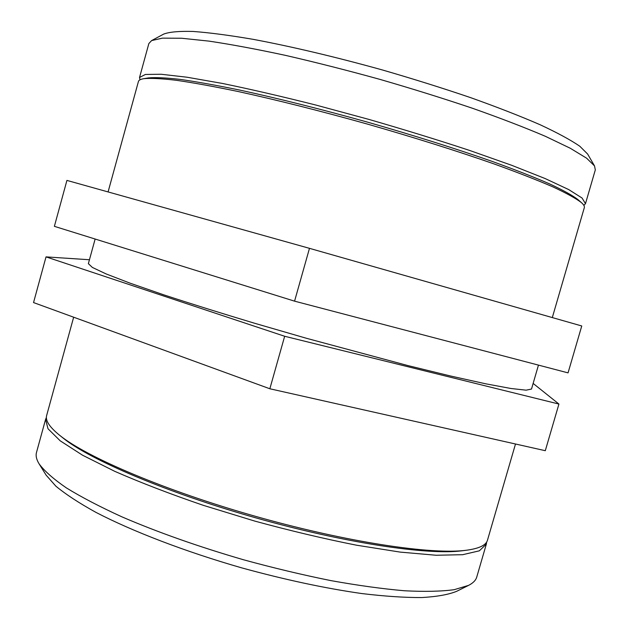 <?xml version="1.0" encoding="UTF-8"?>
<svg xmlns="http://www.w3.org/2000/svg" width="629" height="629" viewBox="0 0 629 629"><rect width="100%" height="100%" fill="white"/><g stroke="black" fill="none" stroke-linecap="round" stroke-linejoin="round"><path stroke-width="0.94" d="M139.992 79.797L139.536 77.469L148.853 43.55L151.605 40.586L162.416 38.141L181.592 38.243L209.048 41.129C231.244 44.439 256.766 49.196 285.605 55.399C315.86 62.365 347.271 70.346 379.83 79.348C412.278 88.744 443.209 98.399 472.631 108.322C500.448 118.158 524.672 127.475 545.319 136.281L570.204 148.216L586.59 158.178L594.523 165.922L595.317 169.885L585.481 203.662L583.869 205.4M594.523 165.922L587.628 154.042L579.828 146.266C570.77 140.031 557.53 132.853 540.099 124.731C520.356 116.161 497.232 107.142 470.744 97.684C442.745 88.162 413.324 78.932 382.479 69.992C336.075 57.058 291.093 46.436 253.18 39.344C229.412 35.279 209.378 32.645 193.072 31.45C179.155 31.057 169.366 31.937 163.705 34.084L151.605 40.586M139.536 77.469L145.425 74.45L161.181 74.261L187.017 77.218L222.454 83.453C250.452 89.208 281.564 96.394 315.805 105.035L368.523 119.306C404.125 129.582 437.815 139.953 469.588 150.433L511.715 165.309L545.162 178.565L568.718 189.588L582.037 198.001L585.481 203.662M66.926 180.405L309.476 248.337L581.754 325.971L568.05 372.871L294.569 301.157L54.377 226.338L66.926 180.405M294.569 301.157L309.476 248.337M108.078 191.931L138.435 81.471C138.781 80.158 140.534 79.23 143.703 78.696L148.326 77.925C155.214 77.249 165.954 77.76 180.539 79.443C197.325 81.849 217.516 85.489 241.127 90.372C279.425 98.714 321.616 109.32 367.706 122.183C413.701 135.377 455.199 148.452 492.192 161.409C514.852 169.633 533.966 177.111 549.518 183.857C562.821 190.06 572.233 195.257 577.752 199.44L581.29 202.514C583.704 204.637 584.711 206.343 584.317 207.649L552.309 317.574M143.703 78.696C150.63 78.02 161.488 78.554 176.293 80.284C193.339 82.753 213.891 86.487 237.951 91.48C277.019 100.019 320.098 110.869 367.187 124.015C414.189 137.492 456.568 150.826 494.315 164.02C517.423 172.377 536.883 179.973 552.694 186.797C566.21 193.072 575.739 198.316 581.29 202.514M39.092 463.848L46.137 475.162L55.855 486.162C65.683 494.3 79.05 503.043 95.962 512.383C132.515 531.379 185.154 551.609 241.599 567.838C284.764 579.694 324.831 588.272 361.817 593.556C384.806 596.308 404.824 597.644 421.855 597.55C436.935 596.685 448.532 594.609 456.646 591.323L468.566 585.379L454.201 589.68C441.181 591.441 424.614 591.803 404.502 590.765C382.526 588.862 357.964 585.473 330.815 580.598C302.62 574.906 273.631 567.995 243.855 559.865C198.615 546.703 157.997 532.378 122.018 516.896C99.98 506.825 81.424 497.154 66.352 487.884C53.473 479.015 44.384 471.003 39.092 463.848C36.443 459.516 35.578 455.718 36.498 452.448L45.579 419.378L48.008 428.758L60.203 440.819L82.548 455.207L114.753 471.333C140.794 482.71 170.31 494.048 203.309 505.331L254.824 521.103C290.087 530.711 323.951 538.739 356.415 545.178L400.201 552.105L436.094 555.25L462.661 554.699L479.361 550.823L486.343 544.109L486.642 542.064M486.343 544.109L476.758 577.029C475.831 580.292 473.094 583.075 468.566 585.379M46.397 417.483L45.579 419.378M284.662 336.263L46.027 256.884L33.541 302.573L269.849 388.769L545.296 450.702L558.929 404.054L284.662 336.263L269.849 388.769M533.133 383.423L558.929 404.054M46.027 256.884L89.444 259.746M73.656 317.205L46.656 415.47C45.178 420.439 49.447 427.005 59.464 435.15L62.939 437.926C89.467 459.587 166.874 492.704 255.751 517.832C344.621 543 427.901 555.352 461.843 550.807L466.254 550.265C479.054 548.567 486.131 545.217 487.475 540.209L515.497 444.003M59.464 435.15C86.299 457.071 165.285 490.832 256.121 516.511C346.956 542.237 431.911 554.872 466.254 550.265M95.136 239.036L88.367 263.661L92.369 267.435L106.167 273.953L130.093 283.176L163.76 294.836C190.681 303.673 220.928 313.132 254.486 323.22L306.551 338.316L407.906 365.575L450.946 376.095L485.73 383.808L510.945 388.494L526.111 390.169L531.497 389.052L538.463 365.111"/></g></svg>
